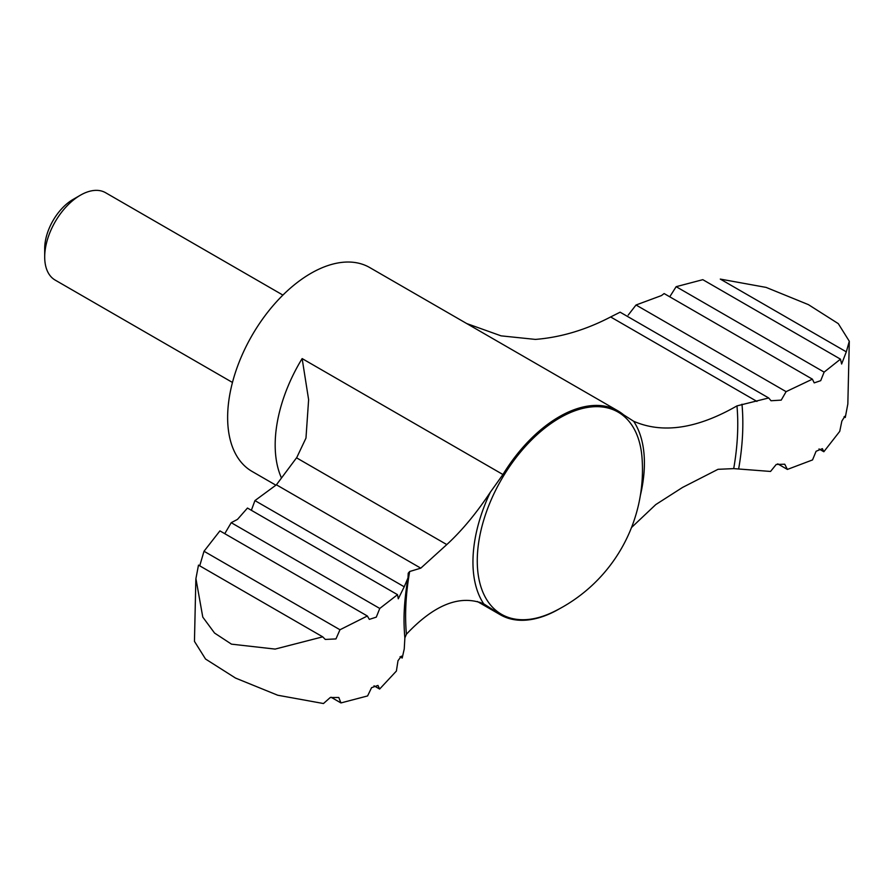 <?xml version="1.0" encoding="UTF-8"?>
<svg xmlns="http://www.w3.org/2000/svg" width="894" height="894" viewBox="0 0 894 894"><rect width="100%" height="100%" fill="white"/><g stroke="black" fill="none" stroke-linecap="round" stroke-linejoin="round"><path stroke-width="1.34" d="M275.788 485.129L252.007 471.395A117.695 67.955 -60 0 1 252.007 335.496A117.695 67.955 -60 0 1 369.703 267.541L618.045 410.927A117.695 67.955 120 0 1 623.61 414.816L633.656 421.264C662.633 433.903 697.074 428.785 736.969 405.887L768.706 397.975L620.123 312.185L610.636 316.957C585.805 329.92 560.717 337.396 535.383 339.407L501.098 335.853L466.702 323.55M224.763 533.673L231.222 522.688L237.502 519.38L247.47 508.049L397.517 594.678L398.288 598.801L404.222 586.788L254.935 500.595L251.627 509.602M254.935 500.595L276.414 484.805L296.808 457.449L305.971 438.105L308.62 399.685L302.138 358.583A117.695 67.955 -60 0 0 281.465 477.977M631.51 527.516L655.783 504.574L682.535 487.442L718.005 469.316L733.706 468.612L770.539 471.451L776.249 464.433L784.753 464.221L787.39 469.428L777.735 463.852M232.462 382.453L55.149 280.079A50.444 29.122 -60 0 1 44.7 256.991L44.7 248.566A40.129 23.166 -60 0 1 73.073 199.429L80.371 195.216A50.444 29.122 -60 0 1 105.581 192.713L282.906 295.087M44.7 256.991A50.444 29.122 -60 0 1 80.371 195.216M195.853 579.312L194.456 641.367L205.531 659.023L235.547 678.077L277.721 695.23L323.483 703.533L330.232 697.532L338.804 697.488L340.938 702.93L367.602 695.934L371.569 687.676L377.972 685.43L379.637 689.05L396.388 671.059L397.998 660.7L401.372 656.14L402.199 658.04L404.244 648.977L404.87 637.925L406.412 634.226C434.428 604.489 460.186 594.354 483.699 603.83L494.784 610.893A117.695 67.955 120 0 0 500.349 614.781A117.695 67.955 120 0 0 559.197 608.948A117.695 67.955 120 0 0 559.767 608.624M618.045 410.927A117.695 67.955 120 0 0 502.942 474.524L302.138 358.583M406.412 634.226A234.865 135.597 -60 0 1 409.664 571.512L420.783 568.159L446.799 544.58C461.829 530.757 476.357 513.29 490.37 492.169L502.942 474.524M402.199 658.04L400.02 656.788M420.783 568.159L276.414 484.805M404.222 586.788L408.022 577.859L408.212 573.222L409.664 571.512M846.305 351.845L849.3 341.251L838.293 323.639L808.399 304.63L766.136 287.41L720.285 279.084L846.305 351.845L841.623 364.026L840.472 359.153L702.818 279.677L676.155 286.683L669.74 296.808M676.155 286.683L824.134 372.116L820.703 380.676L814.211 382.878L812.4 379.168L664.119 293.556L661.471 295.568L636.025 304.999L628.18 315.113M636.025 304.999L786.105 391.65L812.4 379.168M231.222 522.688L379.771 608.456L376.285 617.139L369.334 619.374L367.356 616L219.924 530.88L204.011 551.252L199.72 565.835M198.49 565.12L195.92 578.619L202.782 617.106L214.549 633.041L231.468 644.149L275.106 649.089L322.712 636.841L198.49 565.12M379.637 689.05L374.016 685.81M787.39 469.428L812.545 459.918L816.088 451.269L822.379 448.654L823.832 451.738L818.993 448.944M823.832 451.738L839.745 431.355L841.857 421.074L844.931 416.202L845.277 417.487L844.037 416.783M849.3 341.251L847.836 403.999L845.277 417.487M340.938 702.93L331.071 697.231M824.134 372.116L840.472 359.153M786.105 391.65L781.222 400.121L771.03 400.747L768.706 397.975M379.771 608.456L397.517 594.678M322.712 636.841L325.304 639.433L335.954 638.931L339.977 629.756L367.356 616M339.977 629.756L204.011 551.252M756.95 401.428L610.636 316.957M494.784 610.893L479.866 602.277M483.699 603.83A121.238 70 -60 0 1 490.37 492.169M633.656 421.264A121.238 70 -60 0 1 640.383 495.343M552.917 612.122A116.701 67.385 -60 0 1 477.262 560.84A116.701 67.385 -60 0 1 556.347 419.968A116.701 67.385 -60 0 1 642.026 457.773A158.048 158.048 0 0 1 552.917 612.122M736.969 405.887A234.865 135.597 -60 0 1 733.706 468.612M446.799 544.58L296.529 457.817M741.986 404.211A239.57 138.313 -60 0 1 738.645 468.914M404.87 637.925A239.57 138.313 -60 0 1 404.133 625.856C403.63 611.809 404.915 595.806 408.022 577.859M477.34 601.494L500.349 614.781"/></g></svg>
